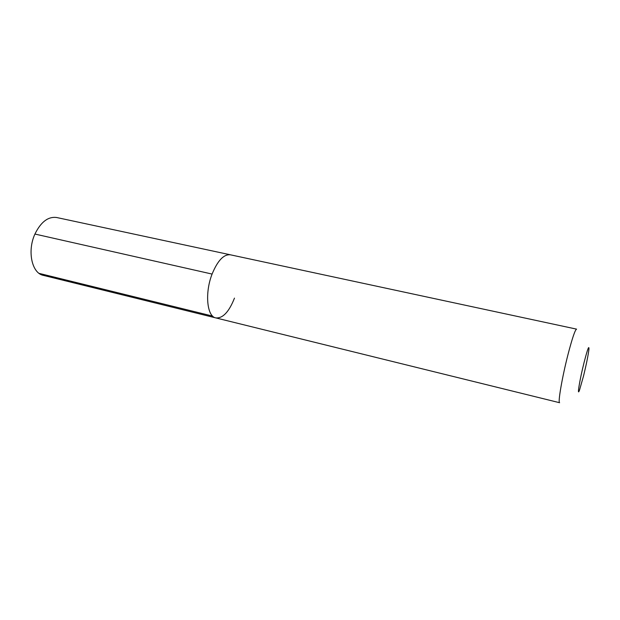<?xml version="1.0" encoding="UTF-8"?>
<svg xmlns="http://www.w3.org/2000/svg" width="620" height="620" viewBox="0 0 620 620"><rect width="100%" height="100%" fill="white"/><g stroke="black" fill="none" stroke-linecap="round" stroke-linejoin="round"><path stroke-width="0.93" d="M234.469 298.119C229.02 311.906 222.797 318.502 215.799 317.905L559.62 402.721C557.69 403.264 562.131 377.309 568.005 354.477C572.268 338.148 575.128 329.701 576.585 329.135L230.361 254.797C223.75 254.146 217.659 260.571 212.087 274.071C204.647 292.966 206.948 316.564 215.799 317.905C206.948 316.564 204.647 292.966 212.087 274.071C217.659 260.571 223.75 254.146 230.361 254.797L56.668 217.512C48.151 216.388 40.904 221.906 34.929 234.05L212.087 274.071M583.536 375.976L579.568 389.941C576.778 397.87 579.591 380.293 583.994 362.801C587.504 349.207 589.147 344.728 588.93 349.354C588.194 355.33 586.396 364.204 583.536 375.976M215.799 317.905L43.322 275.365C31.891 273.296 27.032 251.061 34.929 234.05M39.122 273.381L212.629 316.099"/></g></svg>
